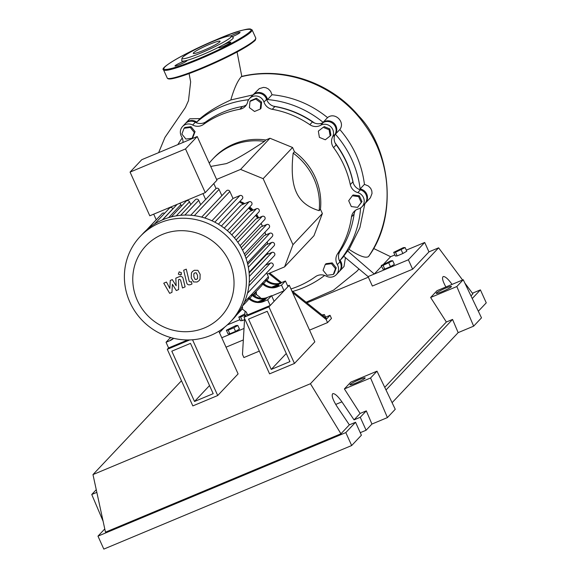 <?xml version="1.0" encoding="UTF-8"?>
<svg xmlns="http://www.w3.org/2000/svg" width="578" height="578" viewBox="0 0 578 578"><rect width="100%" height="100%" fill="white"/><g stroke="black" fill="none" stroke-linecap="round" stroke-linejoin="round"><path stroke-width="0.87" d="M271.255 369.414L248.547 319.114L267.224 311.304L289.939 361.611L271.255 369.414L286.276 353.49M269.579 373.85L244.024 317.264L268.907 306.867L294.455 363.461L269.579 373.85M247.153 313.948L244.024 317.264M287.663 285.937L289.289 285.257L268.907 306.867M289.289 285.257L314.837 341.844L294.455 363.461M353.274 183.125A93.932 90.327 -136.7 0 0 346.576 162.064A93.932 90.327 -136.7 0 0 335.052 142.86M314.49 123.006A93.932 90.327 -136.7 0 0 273.473 106.186M321.982 314.923L324.417 314.577L322.77 315.552M326.043 318.175L324.417 314.577M292.613 292.627L326.129 319.461L330.045 315.299L325.587 317.163M326.129 319.461L327.545 322.603L331.469 318.442L330.045 315.299M268.734 273.502L280.568 282.982M259.312 351.113L243.894 357.551L242.478 354.408L244.61 318.55M244.732 316.513L245.05 311.13M327.545 322.603L309.548 330.125M326.78 318.767L291.753 290.72M281.594 282.584L269.731 273.083M269.969 138.25L292.562 147.498L294.477 151.732L293.169 153.119C291.225 170.445 292.287 183.501 296.355 192.286C300.285 201.216 307.886 207.343 319.15 210.667L320.458 209.279L322.372 213.52L313.977 235.708L284.578 266.884L292.974 244.689L263.156 178.667L240.571 169.419L269.969 138.25L265.793 139.992L264.486 141.379A62.46 60.061 -136.7 0 0 212.704 159.102A62.46 60.061 -136.7 0 0 209.229 163.141M263.156 178.667L292.562 147.498M292.974 244.689L322.372 213.52M267.188 274.153L284.578 266.884M240.571 169.419L216.591 179.44M210.724 166.457L226.338 163.617C234.993 160.048 247.709 152.635 264.486 141.379M212.704 159.102L214.005 157.715A62.46 60.061 43.3 0 1 265.793 139.992M319.15 210.667A62.46 60.061 -136.7 0 0 293.169 153.119M294.477 151.732A62.46 60.061 43.3 0 1 320.458 209.279M329.099 129.739L330.146 135.967L325.298 139.782L319.396 137.369L318.341 131.134L323.196 127.326L329.099 129.739L329.85 128.937L330.905 135.165L330.146 135.967M323.196 127.326L318.341 131.134M323.955 126.517L329.85 128.937M255.714 99.033L260.851 102.862L260.259 109.09L254.537 111.482L249.407 107.645L249.992 101.425L255.714 99.033L256.473 98.224L261.61 102.06L260.851 102.862M261.61 102.06L261.018 108.288L260.259 109.09M256.473 98.224L250.751 100.615L249.992 101.425M184.079 128.273L190.285 127.463L194.302 132.456L192.106 138.258L185.899 139.067L181.889 134.074L184.079 128.273L184.837 127.471L191.043 126.661L190.285 127.463M191.043 126.661L195.061 131.654L194.302 132.456M195.061 131.654L192.864 137.456L192.106 138.258M333.296 274.478L327.09 275.287L323.073 270.294L325.262 264.493L331.476 263.684L335.486 268.676L333.296 274.478L334.055 273.676L336.244 267.874L335.486 268.676M331.476 263.684L332.227 262.882L326.021 263.691L325.262 264.493M332.227 262.882L336.244 267.874M361.228 202.408L357.58 207.386L351.316 206.556L348.693 200.747L352.334 195.769L358.606 196.599L361.228 202.408L361.987 201.606L357.58 207.386M358.606 196.599L359.364 195.798L353.093 194.967L352.334 195.769M359.364 195.798L361.987 201.606M182.973 142.477A10.411 10.007 -136.7 0 0 181.543 136.538A8.677 8.345 43.3 0 1 192.676 125.021A10.411 10.007 -136.7 0 0 203.427 124.465A94.626 90.992 43.3 0 1 239.863 109.242A10.411 10.007 -136.7 0 0 245.282 106.338A10.411 10.007 -136.7 0 0 247.622 102.06A8.677 8.345 43.3 0 1 263.973 102.096A10.411 10.007 -136.7 0 0 272.267 109.307A94.626 90.992 43.3 0 1 309.837 124.689A10.411 10.007 -136.7 0 0 320.631 125.289A8.677 8.345 43.3 0 1 332.617 136.856A10.411 10.007 -136.7 0 0 333.593 147.614A94.626 90.992 43.3 0 1 350.29 184.584A10.411 10.007 -136.7 0 0 357.796 192.619A8.677 8.345 43.3 0 1 358.396 208.94A10.411 10.007 -136.7 0 0 354.039 211.599A10.411 10.007 -136.7 0 0 351.489 216.938A94.626 90.992 43.3 0 1 337.53 253.85A10.411 10.007 -136.7 0 0 337.35 264.601A8.677 8.345 43.3 0 1 326.216 276.125A10.411 10.007 -136.7 0 0 315.465 276.681A94.626 90.992 43.3 0 1 290.958 288.957M333.593 147.614L336.208 144.847A10.411 10.007 43.3 0 1 335.233 134.089L332.617 136.856M336.208 144.847A94.626 90.992 43.3 0 1 352.905 181.817L350.29 184.584M357.796 192.619L360.405 189.844A10.411 10.007 43.3 0 1 352.905 181.817M272.267 109.307L274.882 106.54A10.411 10.007 43.3 0 1 266.588 99.322L263.973 102.096M274.882 106.54A94.626 90.992 43.3 0 1 312.445 121.915L309.837 124.689M320.631 125.289L323.239 122.522A10.411 10.007 43.3 0 1 312.445 121.915M203.427 124.465L206.043 121.691A10.411 10.007 43.3 0 1 195.292 122.247L192.676 125.021M206.043 121.691A94.626 90.992 43.3 0 1 242.471 106.468L239.863 109.242M246.445 104.82A10.411 10.007 43.3 0 1 242.471 106.468M351.489 216.938L354.097 214.171A10.411 10.007 43.3 0 1 355.484 210.341M354.097 214.171A94.626 90.992 43.3 0 1 340.146 251.076L337.53 253.85M337.35 264.601L339.958 261.834A10.411 10.007 43.3 0 1 340.146 251.076M182.54 126.51L185.155 123.735A8.677 8.345 43.3 0 1 195.292 122.247M249.573 98.498L252.189 95.731A8.677 8.345 43.3 0 1 266.588 99.322M323.239 122.522A8.677 8.345 43.3 0 1 335.233 134.089M360.405 189.844A8.677 8.345 43.3 0 1 364.646 203.955L362.03 206.729M339.958 261.834A8.677 8.345 43.3 0 1 338.961 271.862L336.345 274.637M255.678 215.37L257.817 218.188A33.314 32.036 -136.7 0 0 255.946 215.081M252.21 210.493A33.314 32.036 -136.7 0 0 249.067 207.632M243.634 204.041A33.314 32.036 -136.7 0 0 241.821 203.145M239.892 201.397A33.314 32.036 43.3 0 1 244.725 203.586M249.718 206.938A33.314 32.036 43.3 0 1 253.15 210.103M256.603 214.387A33.314 32.036 43.3 0 1 258.669 217.834M259.406 301.846A3.468 0.376 155.7 0 1 263.228 299.744A3.468 0.376 155.7 0 1 265.736 299.007A3.468 0.376 155.7 0 1 261.921 301.131A3.468 0.376 155.7 0 1 260.006 301.817M273.654 287.143A3.468 0.376 155.7 0 1 276.291 285.886A3.468 0.376 155.7 0 1 278.798 285.156A3.468 0.376 155.7 0 1 276.053 286.804M204.489 327.921A51.565 49.585 -136.7 0 0 229.437 261.964A51.565 49.585 -136.7 0 0 162.302 234.48A51.565 49.585 -136.7 0 0 137.362 300.437A51.565 49.585 -136.7 0 0 204.489 327.921M210.789 335.377A62.113 59.729 -136.7 0 0 230.564 321.715A62.113 59.729 -136.7 0 0 234.603 245.094A62.113 59.729 -136.7 0 0 159.976 222.819A62.113 59.729 -136.7 0 0 140.201 236.481A62.113 59.729 -136.7 0 0 136.162 313.103A62.113 59.729 -136.7 0 0 210.789 335.377M230.564 321.715L233.548 318.557A62.113 59.729 -136.7 0 0 236.669 314.952A62.113 59.729 -136.7 0 0 242.709 305.675A62.113 59.729 -136.7 0 0 247.615 292.706A62.113 59.729 -136.7 0 0 249.27 281.638A62.113 59.729 -136.7 0 0 248.966 271.378A62.113 59.729 -136.7 0 0 247.088 261.783A62.113 59.729 -136.7 0 0 243.815 252.767A62.113 59.729 -136.7 0 0 239.205 244.313A62.113 59.729 -136.7 0 0 233.194 236.445A62.113 59.729 -136.7 0 0 225.608 229.228A62.113 59.729 -136.7 0 0 216.064 222.833A62.113 59.729 -136.7 0 0 202.871 217.436A62.113 59.729 -136.7 0 0 191.694 215.341A62.113 59.729 -136.7 0 0 181.42 215.247A62.113 59.729 -136.7 0 0 171.868 216.75A62.113 59.729 -136.7 0 0 162.953 219.662A62.113 59.729 -136.7 0 0 154.651 223.939A62.113 59.729 -136.7 0 0 146.993 229.632A62.113 59.729 -136.7 0 0 143.178 233.324L140.201 236.481M221.352 226.07L241.149 205.082L249.118 201.751A2.081 2.001 43.3 0 1 251.488 205.067L227.335 230.673M229.589 232.724L249.479 211.635L256.444 208.723A2.081 2.001 43.3 0 1 258.814 212.039L234.437 237.883M236.127 239.971L255.924 218.983L262.26 216.331A2.081 2.001 43.3 0 1 264.623 219.647L240.065 245.686M241.25 247.702L260.794 226.981L266.718 224.502A2.081 2.001 -136.7 0 1 269.081 227.819L244.371 254.024M245.108 255.837L264.204 235.586L269.883 233.216A2.081 2.001 -136.7 0 1 272.245 236.532L247.384 262.889M247.738 264.305L266.111 244.826L271.696 242.493A2.081 2.001 -136.7 0 1 274.059 245.809L249.067 272.31M249.125 272.989L266.306 254.775L271.985 252.405A2.081 2.001 -136.7 0 1 274.355 255.714L249.226 282.36M185.516 148.929L130.064 172.1L149.796 215.796L205.248 192.626L216.945 180.228L197.214 136.531L185.516 148.929L205.248 192.626M130.064 172.1L141.755 159.701L197.214 136.531M156.248 219.806L153.705 214.163M164.6 213.304A2.081 2.001 -136.7 0 0 162.086 213.614L146.863 229.755M172.909 208.86L172.865 208.766A2.081 2.001 -136.7 0 0 169.491 208.116L154.268 224.257M181.521 206.043L180.885 204.634A2.081 2.001 -136.7 0 0 179.418 203.42M190.754 204.598L189.497 201.816A2.081 2.001 -136.7 0 0 186.13 201.166L171.298 216.887M200.689 204.691L198.738 200.364A2.081 2.001 -136.7 0 0 195.364 199.713L180.654 215.312M221.873 195.696L219.055 189.447A2.081 2.001 -136.7 0 0 216.028 188.5L205.645 199.511A2.081 2.001 -136.7 0 0 205.291 199.807L190.718 215.262M205.645 199.511L202.965 193.579M216.028 188.5L213.802 183.558M249.898 299.614A13.879 13.345 -136.7 0 0 263.597 301.514L264.254 300.827A13.879 13.345 43.3 0 1 250.549 298.92L249.898 299.614L248.359 298.436L249.01 297.742L250.549 298.92M253.821 295.459L253.164 296.153A13.879 13.345 -136.7 0 0 266.87 298.053L267.52 297.359A13.879 13.345 43.3 0 1 253.821 295.459L252.283 294.281L251.625 294.975A2.081 2.001 -136.7 0 1 251.155 296.825L249.754 298.313M267.52 297.359L271.573 295.669L267.657 299.823L263.597 301.514M266.87 298.053L257.911 301.795M263.749 284.932A13.879 13.345 -136.7 0 0 277.447 286.833L278.105 286.139A13.879 13.345 43.3 0 1 264.399 284.239L263.749 284.932L262.21 283.755L262.86 283.061L264.399 284.239M253.164 296.153L251.625 294.975M271.573 295.669L274.131 301.326L270.208 305.48L247.594 314.931L246.315 312.098L242.261 308.999A2.081 2.001 -136.7 0 0 242.399 307.048L242.204 306.622M260.548 298.262L260.165 297.417L256.112 294.31A2.081 2.001 -136.7 0 0 256.249 292.367L255.96 291.731M253.019 294.845L261.74 285.597A2.081 2.001 -136.7 0 0 262.21 283.755M263.604 283.625L265.006 282.136A2.081 2.001 -136.7 0 0 265.475 280.287L266.133 279.593L267.672 280.771L267.014 281.464A13.879 13.345 -136.7 0 0 280.72 283.365L271.761 287.107M266.631 272.917L268.358 276.746A2.081 2.001 43.3 0 1 268.011 278.95L266.87 280.164M242.406 306.102L247.89 300.285A2.081 2.001 -136.7 0 0 248.359 298.436M280.72 283.365L281.37 282.678A13.879 13.345 43.3 0 1 267.672 280.771M281.37 282.678L285.424 280.98L281.508 285.135L277.447 286.833M267.014 281.464L265.475 280.287M173.544 338.296A13.879 13.345 43.3 0 1 170.748 339.893L170.091 340.587A13.879 13.345 -136.7 0 0 173.696 338.332M170.091 340.587L166.038 342.284L169.961 338.123L171.074 337.66M211.953 220.774L233.006 198.449L239.892 195.574A2.081 2.001 43.3 0 1 242.261 198.89L218.405 224.185M233.006 198.449L229.849 191.463A2.081 2.001 -136.7 0 0 226.482 190.812L201.679 217.111M247.485 293.212L272.751 266.422A2.081 2.001 -136.7 0 0 270.381 263.106L265.432 265.179M285.424 280.98L287.981 286.637L284.058 290.799L271.711 295.958M284.058 290.799L281.508 285.135M270.208 305.48L267.657 299.823M187.698 339.958L168.595 347.942L166.038 342.284M196.253 272.852L194.909 272.859L193.825 273.864L193.89 276.891L195.169 279.434L196.491 279.434L197.589 278.415L197.524 275.374L196.253 272.852M197.243 278.928L197.589 278.415M194.179 273.351L193.825 273.864M191.397 273.04L191.282 277.982L193.543 281.948L197.112 282.006L199.056 280.677L200.024 279.239L200.133 274.283L197.878 270.331L194.287 270.287L192.366 271.595L191.397 273.04M183.667 270.244L186.651 282.628C187.055 284.557 188.334 285.221 190.487 284.629L191.975 284.008L191.39 281.587L190.386 282.006L189.216 281.363L186.275 269.153L183.667 270.244M180.639 275.056L181.492 272.787L179.187 271.848L178.335 274.109L180.639 275.056L181.42 274.434M171.941 292.381L172.396 284.275L176.312 290.553L178.595 289.6L178.566 279.658L179.375 279.319L180.553 279.962L182.496 287.974L185.105 286.883L183.11 278.683C182.699 276.761 181.42 276.096 179.267 276.696L175.813 278.148L176.16 285.799L172.309 279.615L170.272 280.467L169.845 288.436L166.457 282.057L163.769 283.184L169.657 293.335L171.941 292.381M213.195 393.676L190.487 343.368L171.803 351.178L194.519 401.479L213.195 393.676M209.532 385.555L194.519 401.479M218.838 331.252L238.1 373.908L217.718 395.525L192.546 339.77M189.786 339.922L167.288 349.329L192.835 405.915L217.718 395.525M168.595 347.942L167.288 349.329M235.997 325.537L237.818 325.45L233.909 327.755L228.187 330.146L226.366 330.233L235.997 325.537M233.909 327.755L235.557 331.404L239.458 329.099L237.818 325.45M235.557 331.404L229.827 333.795L228.187 330.146M229.827 333.795L228.014 333.882L226.366 330.233M244.545 319.67L242.247 320.631L240.6 316.982L238.779 317.076L244.891 313.847M242.247 320.631L240.426 320.718L238.779 317.076M244.805 315.227L240.6 316.982M395.504 252.261L393.683 252.348L403.314 247.651L405.135 247.565L395.504 252.261L397.151 255.91L395.33 255.996L393.683 252.348M401.226 249.869L402.873 253.518L406.782 251.213L405.135 247.565M402.873 253.518L397.151 255.91M383.091 265.425L381.27 265.512L390.901 260.815L392.722 260.729L383.091 265.425L384.738 269.066L382.918 269.153L381.27 265.512M388.813 263.033L390.461 266.675L394.369 264.37L392.722 260.729M390.461 266.675L384.738 269.066M324.641 275.431A99.936 96.1 43.3 0 1 292.67 291.449M345.406 257.846L344.026 266.494L339.611 271.169A8.677 8.345 43.3 0 1 339.279 271.508M343.845 256.336L340.081 260.331A8.677 8.345 43.3 0 1 339.611 271.169M347.573 250.931L343.722 256.213L368.092 276.609L374.291 274.023L347.573 250.931L349.069 249.393C359.22 256.083 365.715 258.467 368.554 256.531L368.706 256.343C399.326 214.539 389.11 146.87 358.591 115.81C330.529 82.293 283.357 66.246 241.662 76.426L241.279 76.715C237.551 80.884 234.061 88.636 230.817 99.965L252.976 94.893M364.863 203.709L359.899 227.66L349.069 249.393M360.607 207.921A99.936 96.1 43.3 0 1 340.081 260.331M252.528 95.392A8.677 8.345 43.3 0 1 267.491 99.561A99.936 96.1 43.3 0 1 323.102 122.334A8.677 8.345 43.3 0 1 335.406 134.204L339.821 129.523C353.584 145.483 361.785 163.762 364.436 184.36L368.381 185.993L370.679 188.334L371.813 190.885L372.015 193.471L370.368 197.799L365.296 203.261A8.677 8.345 43.3 0 1 364.956 203.601M364.436 184.36L360.123 188.941A8.677 8.345 43.3 0 1 365.296 203.261M335.406 134.204A99.936 96.1 43.3 0 1 360.123 188.941M177.872 144.608A99.936 96.1 43.3 0 1 182.236 137.961M185.495 123.403A8.677 8.345 43.3 0 1 196.773 122.066L200.046 118.598C211.931 108.476 225.095 102.703 230.817 99.965M196.773 122.066A99.936 96.1 43.3 0 1 248.627 99.727M267.491 99.561L272.036 94.741C292.67 96.743 311.174 104.365 327.545 117.623L323.102 122.334M327.545 117.623C334.85 111.583 345.601 122.059 339.821 129.523M252.839 95.038L259.276 88.644L263.546 87.379L266.039 87.755L268.43 88.998L270.62 91.338L272.036 94.741M185.805 123.049L189.822 118.786L200.046 118.598M383.626 264.117L390.627 256.704L373.496 248.417M381.61 266.256L374.291 274.023L408.371 259.782L424.7 242.464L406.298 250.151M390.627 256.704L394.853 254.934M424.7 242.464L428.963 251.892L412.627 269.211L372.355 286.045L368.092 276.609M412.627 269.211L408.371 259.782M227.226 324.973L239.949 319.663M219.481 332.675L224.755 327.083M244.017 328.456L221.771 337.747M243.338 339.951L226.034 347.183M181.976 58.262A27.065 2.926 155.7 0 1 211.765 41.912A27.065 2.926 155.7 0 1 231.214 36.031A27.065 2.926 155.7 0 1 201.578 52.721A27.065 2.926 155.7 0 1 181.976 58.262L181.73 60.639A28.264 3.056 -24.3 0 0 185.285 60.798A6.589 0.715 -24.3 0 0 182.236 61.94A6.589 0.715 -24.3 0 0 174.989 65.964A6.589 0.715 -24.3 0 0 179.758 64.57A6.589 0.715 -24.3 0 0 187.005 60.538A6.589 0.715 -24.3 0 0 186.586 60.48L185.285 60.798M186.586 60.48A28.264 3.056 -24.3 0 0 202.199 54.845A28.264 3.056 -24.3 0 0 220.594 46.269A6.589 0.715 -24.3 0 0 218.802 47.663A6.589 0.715 -24.3 0 0 223.57 46.262A6.589 0.715 -24.3 0 0 230.817 42.237A6.589 0.715 -24.3 0 0 226.049 43.632A6.589 0.715 -24.3 0 0 222.588 45.214A28.264 3.056 -24.3 0 0 233.158 37.418L231.214 36.031M232.183 36.725A6.589 0.715 -24.3 0 0 232.811 36.465A6.589 0.715 -24.3 0 0 240.058 32.44A6.589 0.715 -24.3 0 0 235.289 33.835A6.589 0.715 -24.3 0 0 230.868 35.901M203.904 50.257A14.71 1.59 -24.3 0 0 220.081 41.262A14.71 1.59 -24.3 0 0 209.438 44.383A14.71 1.59 -24.3 0 0 193.262 53.371A14.71 1.59 -24.3 0 0 203.904 50.257M185.632 55.004A6.589 0.715 -24.3 0 0 184.505 55.77M222.588 45.214L220.594 46.269M442.249 291.579A8.33 0.896 155.7 0 1 436.224 293.342A8.33 0.896 155.7 0 1 445.385 288.249A8.33 0.896 155.7 0 1 451.404 286.486A8.33 0.896 155.7 0 1 442.249 291.579M356.005 383.012A8.33 0.896 155.7 0 1 349.986 384.782A8.33 0.896 155.7 0 1 359.14 379.688A8.33 0.896 155.7 0 1 365.166 377.925A8.33 0.896 155.7 0 1 356.005 383.012M355.557 422.265L345.817 432.59L351.67 445.537L361.402 435.22L355.557 422.265L349.358 424.852L337.212 406.833C332.733 399.73 331.259 395.33 332.791 393.632C334.835 393.401 337.877 396.14 341.916 401.847L354.061 419.866L360.26 417.28L366.105 430.234L360.253 432.676M340.933 433.789L310.429 383.727L92.979 474.589L105.478 532.172L340.933 433.789L349.358 424.852L336.967 406.471M351.67 445.537L103.823 549.1L97.971 536.146L104.77 528.935M473.649 326.158L456.815 286.551L463.238 279.73L481.496 317.842L473.649 326.158L458.159 332.632L392.094 402.678M387.412 417.591L370.57 377.983L377 371.17L395.251 409.282L387.412 417.591L371.921 424.064L366.105 430.234M371.921 424.064L366.308 410.864L360.26 417.28M366.308 410.864L360.116 413.451L354.061 419.866M345.817 432.59L97.971 536.146M445.884 286.984C442.697 281.19 441.802 277.715 443.203 276.566C445.168 276.306 448.123 278.921 452.068 284.398M472.428 293.219L480.405 289.889L486.257 302.843L478.331 311.246M480.405 289.889L472.248 298.537M464.791 282.974L472.905 293.862L470.983 295.9M370.57 377.983L344.387 388.929L350.81 382.116L377 371.17M360.116 413.451L344.387 388.929M456.815 286.551L430.624 297.489L437.055 290.676L463.238 279.73M458.159 332.632L452.552 319.424L446.353 322.011L430.624 297.489M96.259 489.703L91.743 494.493L103.086 521.175M96.837 492.362L91.743 494.493M452.552 319.424L386.01 389.977M92.979 474.589L181.478 380.757M446.353 322.011L384.746 387.339M306.911 302.858L368.352 277.18M428.948 251.864L438.608 247.825L310.429 383.727M462.581 280.005L438.608 247.825M267.535 254.262A53.436 51.384 -136.7 0 0 267.665 252.586M267.498 244.241A53.436 51.384 -136.7 0 0 267.209 241.871M265.728 234.95A53.436 51.384 -136.7 0 0 264.89 232.262M262.441 226.287A53.436 51.384 -136.7 0 0 260.996 223.491M257.694 218.238A53.436 51.384 -136.7 0 0 255.584 215.464M251.387 210.84A53.436 51.384 -136.7 0 0 248.526 208.21M243.237 204.207A53.436 51.384 -136.7 0 0 239.429 201.888M184.852 215.088L198.738 200.364M176.254 215.861L189.497 201.816M168.632 217.624L180.885 204.634M162.346 219.922L172.865 208.766M241.301 308.211L242.399 307.048M253.532 295.242L256.249 292.367M244.4 302.142L268.358 276.746M237.811 242.254L262.26 216.331M214.814 222.169L239.892 195.574M231.764 234.899L256.444 208.723M224.228 228.144L249.118 201.751M242.55 250.122L266.718 224.502M204.807 218.014L229.849 191.463M246.062 258.467L269.883 233.216M248.88 285.908L270.381 263.106M248.352 267.246L271.696 242.493M249.335 276.421L271.985 252.405M194.338 215.652L219.055 189.447M241.286 76.715C286.161 65.675 337.899 85.768 365.058 125.216C393.004 163.675 394.622 218.34 368.554 256.524M358.663 269.312L356.85 271.284L358.663 269.312M163.531 69.822C158.813 68.088 187.178 51.774 216.555 39.629C235.723 31.248 247.565 27.99 252.08 29.839A48.581 5.245 155.7 0 1 198.659 59.527A48.581 5.245 155.7 0 1 163.531 69.822L167.223 77.994A48.581 5.245 -24.3 0 0 202.351 67.705A48.581 5.245 -24.3 0 0 255.772 38.018C254.956 40.872 257.47 39.066 247.138 46.24C235.658 53.212 220.861 60.538 202.748 68.204A47.887 5.173 155.7 0 1 168.27 78.521M198.507 58.761A47.887 5.173 -24.3 0 0 250.274 31.342A47.887 5.173 -24.3 0 0 216.54 39.644A47.887 5.173 -24.3 0 0 164.766 67.07A47.887 5.173 -24.3 0 0 198.507 58.761M255.476 39.152A47.887 5.173 155.7 0 1 202.762 68.197M335.695 404.448L341.916 401.847M239.928 201.361L244.783 203.564M249.761 206.902L253.2 210.081M256.639 214.351L258.713 217.812M264.97 232.183L265.822 234.914M267.282 241.792L267.571 244.212M267.722 252.528L267.585 254.241M162.57 219.821L177.143 204.374M236.619 315.017L242.283 309.013M254.566 295.994L256.133 294.332M156.233 219.763L146.53 230.044M262.549 226.244L261.083 223.397M251.524 210.782L248.612 208.116M243.381 204.15L239.516 201.794M241.792 76.397L237.074 52.006M189.085 73.587L190.646 81.816L188.486 100.659L185.379 107.587L164.99 137.362L158.632 152.65M306.109 302.215L333.593 290.113L356.85 271.284M252.08 29.839L255.772 38.018M202.748 68.204C189.454 73.724 179.498 77.177 172.88 78.557C169.614 79.28 167.728 79.092 167.223 77.994"/></g></svg>
